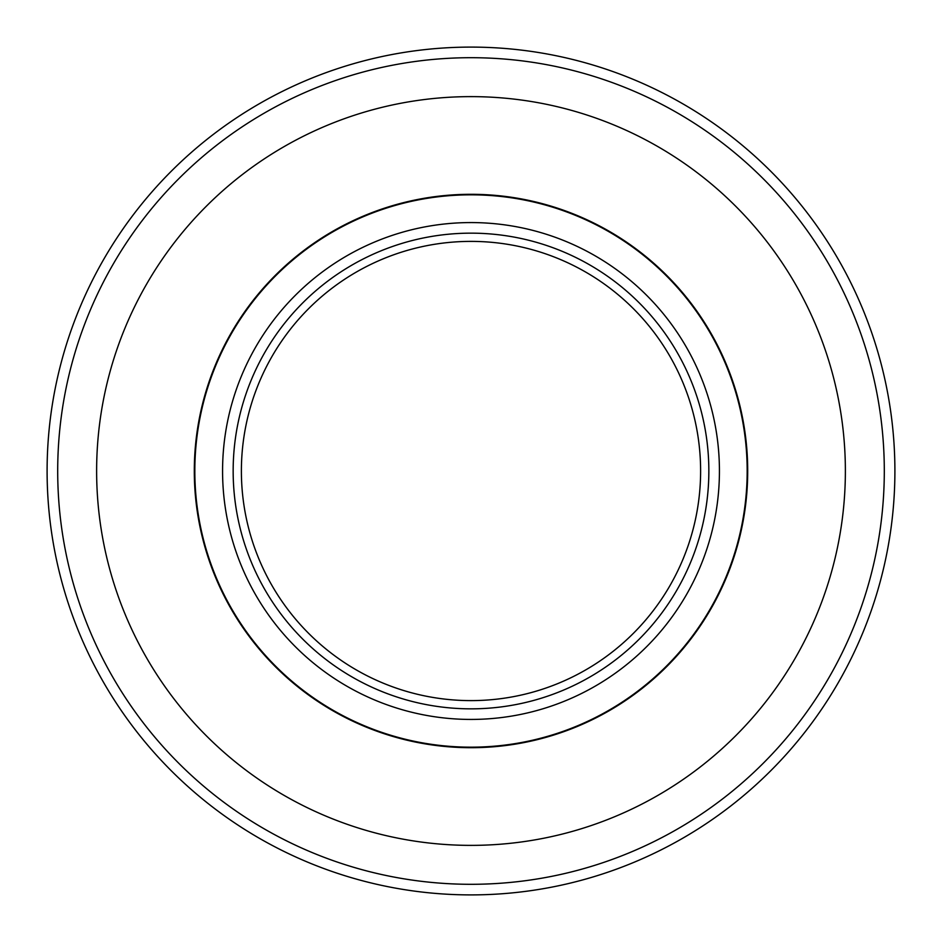 <?xml version="1.0" encoding="UTF-8"?>
<svg xmlns="http://www.w3.org/2000/svg" width="942" height="942" viewBox="0 0 942 942"><rect width="100%" height="100%" fill="white"/><g stroke="black" fill="none" stroke-linecap="round" stroke-linejoin="round"><path stroke-width="1.41" d="M194.829 471A276.171 276.171 0 0 0 471 747.171A276.171 276.171 0 0 0 747.171 471A276.171 276.171 0 0 0 471 194.829A276.171 276.171 0 0 0 194.829 471M241.387 471A229.613 229.613 0 0 0 471 700.612A229.613 229.613 0 0 0 700.612 471A229.613 229.613 0 0 0 471 241.387A229.613 229.613 0 0 0 241.387 471M845.374 471A374.374 374.374 0 0 0 471 96.626A374.374 374.374 0 0 0 96.626 471A374.374 374.374 0 0 0 471 845.374A374.374 374.374 0 0 0 845.374 471M47.1 471A423.9 423.9 0 0 0 471 894.9A423.9 423.9 0 0 0 894.9 471A423.9 423.9 0 0 0 471 47.1A423.9 423.9 0 0 0 47.1 471A423.9 423.9 0 0 1 471 47.1A423.9 423.9 0 0 1 894.9 471M747.701 471A276.701 276.701 0 0 1 471 747.701A276.701 276.701 0 0 1 194.299 471A276.701 276.701 0 0 1 471 194.299A276.701 276.701 0 0 1 747.701 471M233.157 471A237.843 237.843 0 0 0 471 708.843A237.843 237.843 0 0 0 708.843 471A237.843 237.843 0 0 0 471 233.157A237.843 237.843 0 0 0 233.157 471M222.571 471A248.429 248.429 0 0 0 471 719.429A248.429 248.429 0 0 0 719.429 471A248.429 248.429 0 0 0 471 222.571A248.429 248.429 0 0 0 222.571 471M471 884.303A413.303 413.303 0 0 0 884.303 471A413.303 413.303 0 0 0 471 57.697A413.303 413.303 0 0 0 57.697 471A413.303 413.303 0 0 0 471 884.303"/></g></svg>

